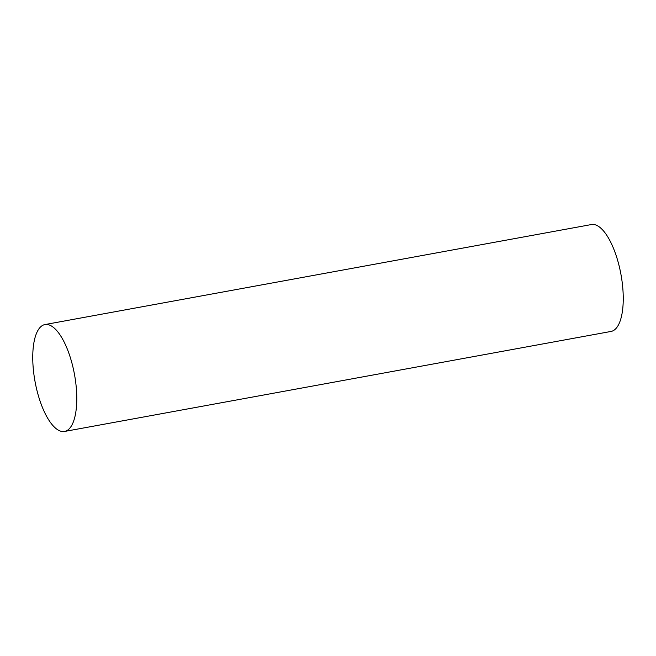 <?xml version="1.0" encoding="UTF-8"?>
<svg xmlns="http://www.w3.org/2000/svg" width="656" height="656" viewBox="0 0 656 656"><rect width="100%" height="100%" fill="white"/><g stroke="black" fill="none" stroke-linecap="round" stroke-linejoin="round"><path stroke-width="0.98" d="M44.977 324.556L591.458 224.541A54.341 20.049 79.6 0 1 623.2 295.077A54.341 20.049 79.6 0 1 611.023 331.444L64.542 431.459A54.341 20.049 79.6 0 1 32.8 360.923A54.341 20.049 79.6 0 1 44.977 324.556A54.341 20.049 79.6 0 1 76.727 395.092A54.341 20.049 79.6 0 1 64.542 431.459"/></g></svg>
